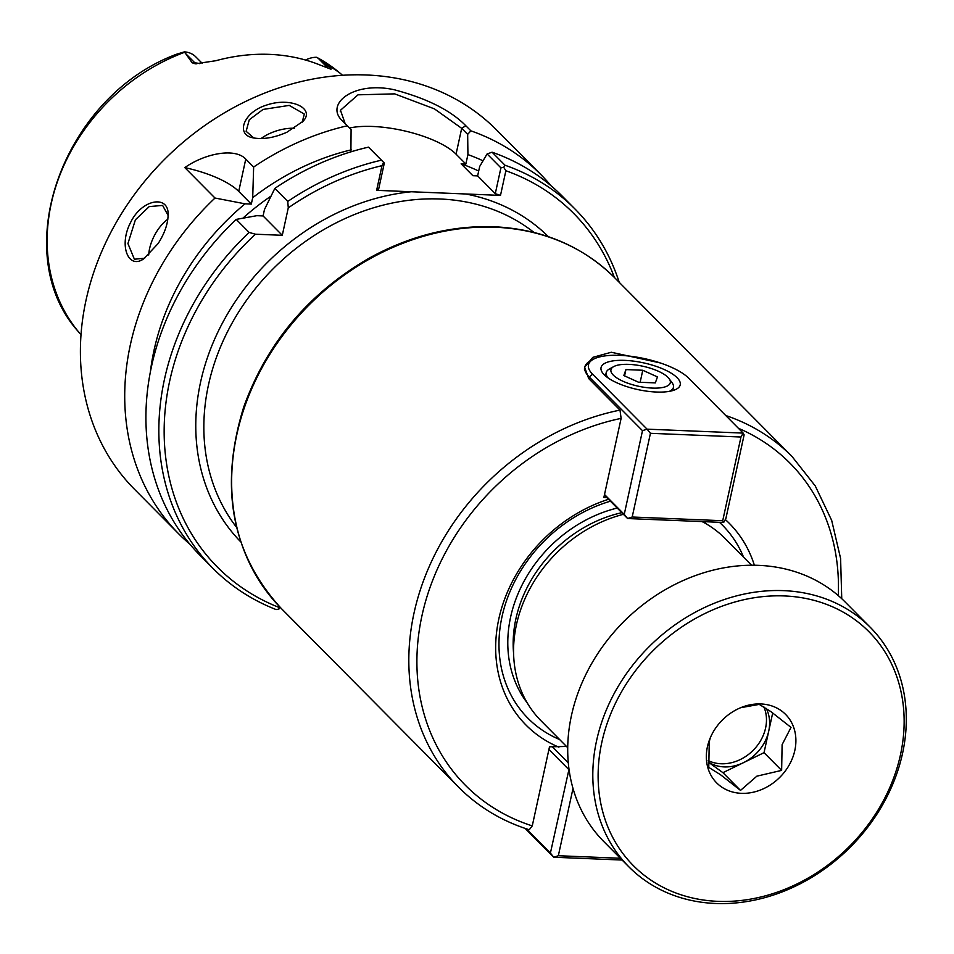<?xml version="1.0" encoding="UTF-8"?>
<svg xmlns="http://www.w3.org/2000/svg" width="954" height="954" viewBox="0 0 954 954"><rect width="100%" height="100%" fill="white"/><g stroke="black" fill="none" stroke-linecap="round" stroke-linejoin="round"><path stroke-width="1.43" d="M606.816 497.583L603.87 497.463L621.114 418.377L620.005 410.113A234.815 196.083 135.2 0 0 414 613.148A234.815 196.083 135.2 0 0 458.6 787.193C478.288 806.917 501.84 821.108 529.255 829.753L532.26 825.89L549.504 746.803L566.473 746.445M620.005 410.113L588.69 378.547L584.623 367.195L592.804 357.356L611.287 352.253L660.156 362.914M558.901 747.185A143.195 119.584 -44.8 0 1 498.322 621.328A143.195 119.584 -44.8 0 1 608.509 499.288M559.64 739.541A137.03 114.432 -44.8 0 1 501.852 617.405A137.03 114.432 -44.8 0 1 610.405 501.196M548.419 236.699A216.689 180.95 135.2 0 0 465.779 193.984L411.341 191.754A216.689 180.95 135.2 0 0 218.585 330.633A216.689 180.95 135.2 0 0 240.79 541.92M376.627 190.335L378.702 188.904L384.331 163.074L368.482 147.143L381.421 160.177A255.052 212.992 135.2 0 0 287.762 201.437L288.275 207.865A250.997 209.606 -44.8 0 1 382.005 165.662L376.627 190.335L411.341 191.754M288.275 207.865L282.289 235.304L255.445 234.207L249.125 232.43A255.052 212.992 135.2 0 0 212.897 568.298A255.052 212.992 135.2 0 0 276.123 609.57L278.902 609.081L280.071 607.245M278.699 605.802L278.389 607.185A250.997 209.606 -44.8 0 1 255.445 234.207M623.415 514.313A129.529 108.16 135.2 0 0 516.424 624.787A129.529 108.16 135.2 0 0 541.025 720.783L567.713 747.686M751.609 565.233L724.921 538.33A129.529 108.16 135.2 0 0 702.096 521.588M725.314 519.548A143.195 119.584 -44.8 0 1 754.375 565.245M719.435 522.291A137.03 114.432 -44.8 0 1 743.536 557.088M144.638 258.248L134.395 259.214L127.931 243.556L135.408 219.766L149.218 206.589L162.609 205.42L168.131 215.497M158.197 243.485C164.708 233.205 168.023 223.558 168.119 214.531C168.798 194.664 141.979 198.945 130.698 222.258C118.368 245.5 128.385 269.863 143.78 258.796L158.197 243.485M189.822 544.138A255.052 212.992 -44.8 0 1 178.78 533.906A255.052 212.992 -44.8 0 1 130.34 344.859A255.052 212.992 -44.8 0 1 215.008 198.038L184.814 167.618C205.015 153.344 235.209 147.548 245.762 159.103L253.645 167.033A255.052 212.992 -44.8 0 1 347.292 125.785L351.084 129.565L345.121 123.555L340.483 110.259L357.977 94.828L394.67 93.862L434.428 108.875L461.688 128.325L467.663 134.347L470.894 130.853L465.802 125.725C450.825 110.414 426.891 98.393 393.99 89.688C353.302 80.911 324.682 104.153 342.2 120.657L347.292 125.785M178.78 533.906L134.466 489.247A255.052 212.992 -44.8 0 1 86.027 300.2A255.052 212.992 -44.8 0 1 260.478 94.792A255.052 212.992 -44.8 0 1 496.581 129.971L540.894 174.63A255.052 212.992 -44.8 0 1 551.03 185.756M470.894 130.853A255.052 212.992 -44.8 0 1 540.894 174.63M286.88 132.248L302.895 121.396C315.702 108.72 291.113 96.437 266.142 105.226C243.342 112.333 235.531 134.562 252.858 137.805C262.863 139.678 274.203 137.817 286.88 132.248M167.88 219.17A30.361 16.146 -62.3 0 0 157.005 231.095A30.361 16.146 -62.3 0 0 148.717 255.016M253.824 138.032L246.132 131.294L249.28 119.751L263.077 109.436L289.229 105.393L304.338 114.086L302.168 122.207M294.464 128.241A30.361 15.228 -16.5 0 0 270.125 133.31A30.361 15.228 -16.5 0 0 261.002 138.616M317.098 57.49L331.014 68.485L328.665 68.39M330.99 69.225L331.014 68.485L330.99 69.225L319.96 64.979A186.376 155.645 135.2 0 0 215.902 60.71L195.355 63.811L192.148 62.797L184.432 51.862L177.039 54.068C63.56 95.603 6.63 252.178 78.371 331.646A184.408 153.999 -44.8 0 1 51.218 203.655A184.408 153.999 -44.8 0 1 184.611 52.291M249.125 232.43L236.198 219.396A255.052 212.992 135.2 0 0 199.97 555.264L212.897 568.298M278.389 607.185L278.902 609.081M503.724 167.308L505.024 165.245L492.085 152.211L487.1 153.94L500.91 167.856L503.724 167.308L505.87 170.742A250.997 209.606 -44.8 0 1 614.388 277.447M619.218 282.312A255.052 212.992 135.2 0 0 575.012 209.021L562.085 195.987A255.052 212.992 135.2 0 0 492.085 152.211M467.663 134.347L467.925 154.584L465.862 164.028L461.116 163.838L472.886 175.691L477.632 175.894L479.695 166.449L487.1 153.94M575.012 209.021A255.052 212.992 135.2 0 0 505.024 165.245M384.331 163.074L383.639 162.395L382.005 165.662M465.779 193.984L500.492 195.403L505.87 170.742M381.421 160.177L383.639 162.395M500.91 167.856L495.281 193.674L477.632 175.894M500.492 195.403L495.281 193.674M150.41 371.607A233.98 195.391 -44.8 0 1 245.059 203.822L215.008 198.038M465.862 164.028L456.06 154.154A64.777 21.835 12.3 0 0 349.546 128.003M350.905 151.853L351.084 129.565M253.645 167.033L252.703 197.693A233.98 195.391 -44.8 0 1 351.358 149.814M282.289 235.304L263.077 215.938L264.473 209.546L274.835 188.391L287.762 201.437M236.198 219.396L256.817 215.687L263.077 215.938M305.566 60.042A23.313 19.474 135.2 0 1 316.764 57.288L317.467 57.741A184.408 153.999 -44.8 0 1 339.421 72.635L342.581 75.294M202.212 63.31L195.808 56.87A23.313 19.474 135.2 0 0 184.432 51.862M252.703 197.693L251.307 204.084L238.727 191.396A64.777 21.835 12.3 0 0 184.814 167.618M251.307 204.084L245.059 203.822M368.482 147.143A255.052 212.992 135.2 0 0 274.835 188.391M242.972 218.132A222.664 185.947 -44.8 0 1 270.984 196.142M467.925 154.584A233.98 195.391 -44.8 0 1 483.022 160.809M461.116 163.838A222.664 185.947 -44.8 0 1 478.681 171.052M604.383 495.126L627.601 518.535L632.192 517.008L650.437 433.307L647.086 429.157L642.495 430.671L624.25 514.373L627.601 518.535L723.681 522.47L725.875 518.535L744.132 434.845L743.166 433.092L740.972 437.015L722.715 520.717L632.192 517.008M650.437 433.307L740.972 437.015M743.166 433.092L647.086 429.157L592.601 374.23A53.388 17.995 -167.7 0 1 593.305 359.288A53.388 17.995 -167.7 0 1 641.493 358A53.388 17.995 -167.7 0 1 688.681 378.178L743.166 433.092M722.715 520.717L723.681 522.47M624.25 514.373L604.526 494.494M593.305 359.288L589.954 361.149A56.477 19.032 12.3 0 0 584.838 367.016A56.477 19.032 12.3 0 0 589.202 376.961L642.495 430.671M624.942 360.385A40.509 13.654 -167.7 0 1 680.226 384.832A40.509 13.654 -167.7 0 1 637.725 389.554A40.509 13.654 -167.7 0 1 601.056 367.576A40.509 13.654 -167.7 0 1 624.942 360.385M620.362 858.266L558.34 855.726L573.008 788.445M569.001 769.27L550.398 853.091L553.749 857.241L558.34 855.726M525.141 828.418L553.749 857.241L622.127 860.043M548.92 749.51L568.644 769.389M550.398 853.091L526.298 828.799M568.286 762.89L552.449 746.922M669.338 391.355A34.416 11.603 12.3 0 0 673.441 387.288A34.416 11.603 12.3 0 0 672.093 382.745L669.112 378.69A30.361 10.232 -167.7 0 1 652.393 388.087A30.361 10.232 -167.7 0 1 619.253 379.394A30.361 10.232 -167.7 0 1 613.708 366.61A30.361 10.232 -167.7 0 1 642.817 366.229A30.361 10.232 -167.7 0 1 669.112 378.69M613.708 366.61L609.308 369.055A34.416 11.603 12.3 0 0 606.195 372.62A34.416 11.603 12.3 0 0 608.235 378.034M642.769 370.259L657.461 376.925L655.315 382.9L638.488 382.208L623.809 375.542L625.943 369.568L642.769 370.259L640.146 382.28M625.943 369.568L624.56 375.888M900.481 754.769A165.984 138.616 -44.8 0 1 647.611 877.811A165.984 138.616 -44.8 0 1 705.268 613.35A165.984 138.616 -44.8 0 1 900.481 754.769M902.556 753.338A170.039 141.991 135.2 0 0 870.263 627.303A170.039 141.991 135.2 0 0 712.853 603.846A170.039 141.991 135.2 0 0 596.56 740.793A170.039 141.991 135.2 0 0 628.853 866.816A170.039 141.991 135.2 0 0 786.251 890.273A170.039 141.991 135.2 0 0 902.556 753.338M628.853 866.816L603.751 841.523A170.039 141.991 -44.8 0 1 571.458 715.5A170.039 141.991 -44.8 0 1 687.762 578.553A170.039 141.991 -44.8 0 1 845.161 602.01L870.263 627.303M707.403 746.851A48.582 40.569 -44.8 0 1 709.478 739.875A48.582 40.569 -44.8 0 1 742.677 706.926A48.582 40.569 -44.8 0 1 795.839 738.336A48.582 40.569 -44.8 0 1 747.411 793.156A48.582 40.569 -44.8 0 1 707.403 746.851M740.733 707.689L759.265 704.398L770.939 711.66L791.009 727.389L782.113 744.657L781.636 770.391L764.035 752.67L772.692 712.96M781.636 770.391L756.868 776.162L740.519 790.401L722.917 772.668L764.035 752.67M708.297 762.019A40.485 33.807 135.2 0 0 743.476 762.663A40.485 33.807 135.2 0 0 768.721 731.169A40.485 33.807 135.2 0 0 766.253 708.405M708.297 762.079L722.917 772.668M740.519 790.401L720.437 774.672L708.774 767.41L709.263 741.675L710.277 737.847M708.202 760.588A40.485 33.807 135.2 0 0 752.479 751.001A40.485 33.807 135.2 0 0 763.892 706.902M458.6 787.193L281.418 608.616A234.815 196.083 -44.8 0 1 236.83 434.583A234.815 196.083 -44.8 0 1 495.209 227.243A234.815 196.083 -44.8 0 1 614.793 277.864L791.975 456.429A234.815 196.083 135.2 0 0 725.72 415.515M532.26 825.89A228.638 190.931 -44.8 0 1 421.942 615.795A228.638 190.931 -44.8 0 1 621.114 418.377M236.64 527.431A210.524 175.798 -44.8 0 1 208.485 384.891A210.524 175.798 -44.8 0 1 440.14 199.004A210.524 175.798 -44.8 0 1 533.966 232.43M631.655 614.149A129.529 108.16 135.2 0 0 617.572 628.126M738.384 428.263A228.638 190.931 -44.8 0 1 838.268 595.582M527.276 702.955A127.466 106.443 -44.8 0 1 617.202 508.053M703.396 521.635A127.466 106.443 -44.8 0 1 707.2 524.438M513.586 653.323A123.352 103.008 -44.8 0 1 515.887 618.872A123.352 103.008 -44.8 0 1 621.805 512.692M345.121 123.555L342.2 120.657M456.06 154.154L461.688 128.325L465.802 125.725M185.195 53.114L194.914 62.904A12.14 5.283 -87.7 0 0 196.441 63.811M199.41 63.62A23.313 19.474 135.2 0 0 194.914 62.904L192.148 62.797M318.529 58.576L328.009 68.139M245.762 159.103L238.727 191.396M592.601 374.23L589.202 376.961L588.821 378.69M614.793 277.864C582.667 246.192 542.468 229.163 494.22 226.754C451.838 225.311 410.447 235.614 370.033 257.687C309.12 292.663 267.025 342.438 243.747 407C218.967 486.981 231.524 554.191 281.418 608.616M841.75 598.695L840.593 558.424L831.673 520.371L815.265 485.956L791.975 456.429M78.371 331.646L81.007 334.83M340.53 110.27L340.28 111.403M316.8 57.312L339.421 72.635M584.838 367.016L584.373 369.138M672.725 390.58L673.441 387.288M605.48 375.912L606.195 372.62"/></g></svg>
